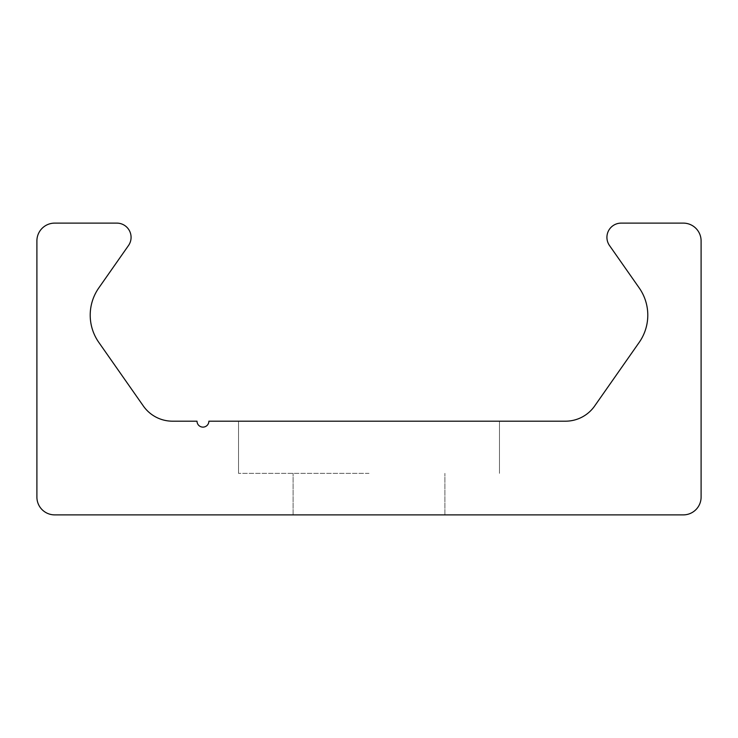 <?xml version="1.0" encoding="UTF-8"?>
<svg xmlns="http://www.w3.org/2000/svg" width="738" height="738" viewBox="0 0 738 738"><rect width="100%" height="100%" fill="white"/><g stroke="black" fill="none" stroke-linecap="round" stroke-linejoin="round"><path stroke-width="0.55" stroke-dasharray="3.69 2.77" d="M369 473.372L238.531 473.372L369 473.372M369 421.186L238.531 421.186L369 421.186M369 514.884L444.913 514.884L369 514.884M36.9 497.098A17.795 17.795 0 0 0 54.695 514.884L683.305 514.884A17.795 17.795 0 0 0 701.1 497.098L701.1 240.902A17.795 17.795 0 0 0 683.305 223.116L621.156 223.116A14.234 14.234 0 0 0 609.496 245.514L639.209 287.94A47.444 47.444 0 0 1 639.209 342.367L594.644 406.011A35.581 35.581 0 0 1 565.492 421.186L208.882 421.186A5.932 5.932 0 0 1 202.95 427.118A5.932 5.932 0 0 1 197.018 421.186L172.507 421.186A35.581 35.581 0 0 1 143.357 406.011L98.791 342.367A47.444 47.444 0 0 1 98.791 287.94L128.504 245.514A14.234 14.234 0 0 0 116.844 223.116L54.695 223.116A17.795 17.795 0 0 0 36.9 240.902L36.9 497.098M499.469 473.372L499.469 421.186L499.469 473.372M238.531 473.372L238.531 421.186L238.531 473.372M444.913 514.884L444.913 473.372L444.913 514.884M293.087 514.884L293.087 473.372L293.087 514.884"/><path stroke-width="1.11" d="M54.695 514.884A17.795 17.795 0 0 1 36.9 497.098L36.9 240.902A17.795 17.795 0 0 1 54.695 223.116L116.844 223.116A14.234 14.234 0 0 1 128.504 245.514L98.791 287.94A47.444 47.444 0 0 0 98.791 342.367L143.357 406.011A35.581 35.581 0 0 0 172.507 421.186L197.018 421.186A5.932 5.932 0 0 0 202.95 427.118A5.932 5.932 0 0 0 208.882 421.186L565.492 421.186A35.581 35.581 0 0 0 594.644 406.011L639.209 342.367A47.444 47.444 0 0 0 639.209 287.94L609.496 245.514A14.234 14.234 0 0 1 621.156 223.116L683.305 223.116A17.795 17.795 0 0 1 701.1 240.902L701.1 497.098A17.795 17.795 0 0 1 683.305 514.884L54.695 514.884"/></g></svg>
